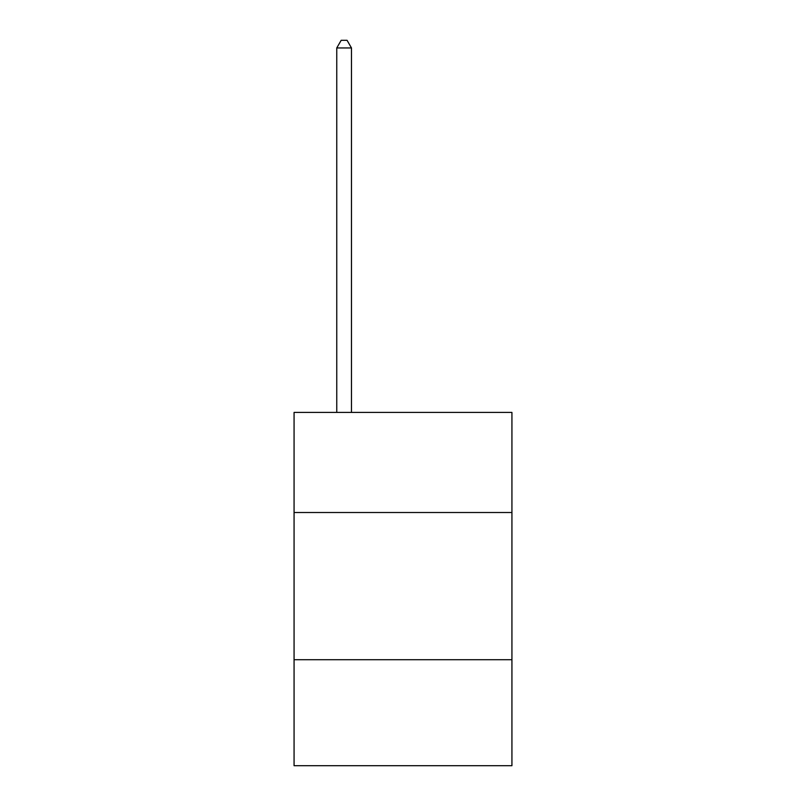 <?xml version="1.0" encoding="UTF-8"?>
<svg xmlns="http://www.w3.org/2000/svg" width="806" height="806" viewBox="0 0 806 806"><rect width="100%" height="100%" fill="white"/><g stroke="black" fill="none" stroke-linecap="round" stroke-linejoin="round"><path stroke-width="1.21" d="M511.931 512.515L511.931 412.42L294.069 412.42L294.069 512.515L511.931 512.515L511.931 765.7L294.069 765.7L294.069 512.515M511.931 659.721L294.069 659.721M351.476 412.42L351.476 47.957L336.757 47.957L336.757 412.42M336.757 47.957L341.18 40.3L347.064 40.3L351.476 47.957"/></g></svg>

